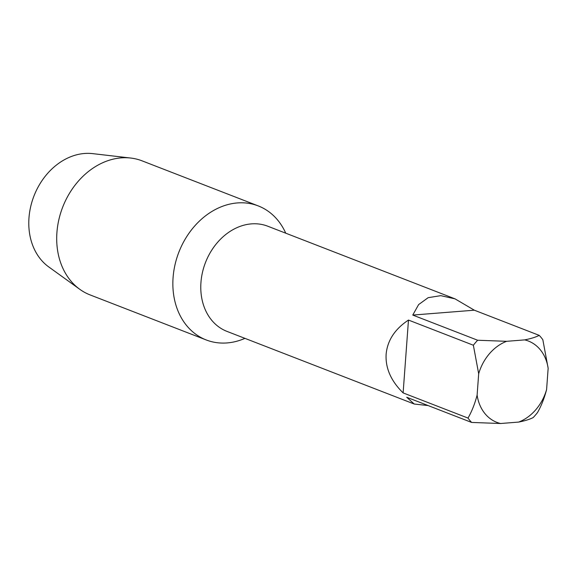 <?xml version="1.0" encoding="UTF-8"?>
<svg xmlns="http://www.w3.org/2000/svg" width="577" height="577" viewBox="0 0 577 577"><rect width="100%" height="100%" fill="white"/><g stroke="black" fill="none" stroke-linecap="round" stroke-linejoin="round"><path stroke-width="0.87" d="M258.236 205.91L142.079 160.846A71.894 57.267 111.2 0 0 130.698 158.04A71.894 57.267 111.2 0 0 121.22 157.874A71.894 57.267 111.2 0 0 60.758 212.661A71.894 57.267 111.2 0 0 79.777 289.301A71.894 57.267 111.2 0 0 90.077 294.905L206.241 339.961A71.894 57.267 111.2 0 0 227.1 342.933A71.894 57.267 111.2 0 0 244.951 338.36A71.894 57.267 111.2 0 1 173.078 277.616A71.894 57.267 111.2 0 1 221.546 206.667A71.894 57.267 111.2 0 1 285.745 233.195A71.894 57.267 111.2 0 0 258.236 205.91A71.894 57.267 111.2 0 0 237.378 202.938A71.894 57.267 111.2 0 0 175.004 264.785A71.894 57.267 111.2 0 0 206.241 339.961M130.698 158.04L92.637 153.626A62.035 49.413 111.2 0 0 84.458 153.489A62.035 49.413 111.2 0 0 32.29 200.76A62.035 49.413 111.2 0 0 48.706 266.891L79.777 289.301M506.628 341.317A43.614 34.735 111.2 0 0 478.679 373.781L477.114 395.122A43.614 34.735 111.2 0 0 500.591 423.511L518.636 422.083A43.614 34.735 111.2 0 0 546.585 389.619L548.15 368.277L542.834 339.73A56.402 44.927 111.2 0 0 539.221 335.367C535.773 337.148 530.919 338.656 524.666 339.889L506.628 341.317L477.655 340.242L412.764 315.071L474.33 310.195L455.044 298.864L267.764 226.213A56.402 44.927 111.2 0 0 200.947 282.478A56.402 44.927 111.2 0 0 226.963 331.386L414.243 404.03L428.134 405.573M518.636 422.083C524.919 420.842 529.773 419.335 533.184 417.56A56.402 44.927 111.2 0 0 537.483 412.577C541.269 405.984 544.306 398.332 546.585 389.619M477.114 395.122C474.835 403.828 471.798 411.48 468.012 418.073A56.402 44.927 111.2 0 0 471.618 422.436L406.727 397.264L414.243 404.03M468.012 418.073L403.121 392.901L408.473 320.062C394.834 329.099 387.383 340.509 386.121 354.307C385.357 368.155 391.018 381.022 403.121 392.901M548.15 368.277A43.614 34.735 111.2 0 0 524.666 339.889M477.655 340.242A56.402 44.927 111.2 0 0 473.364 345.234L478.679 373.781M471.618 422.436L500.591 423.511M408.473 320.062L473.364 345.234M455.044 298.864L440.763 295.655L428.163 297.674L418.621 304.591L412.764 315.071M474.33 310.195L539.221 335.367"/></g></svg>

